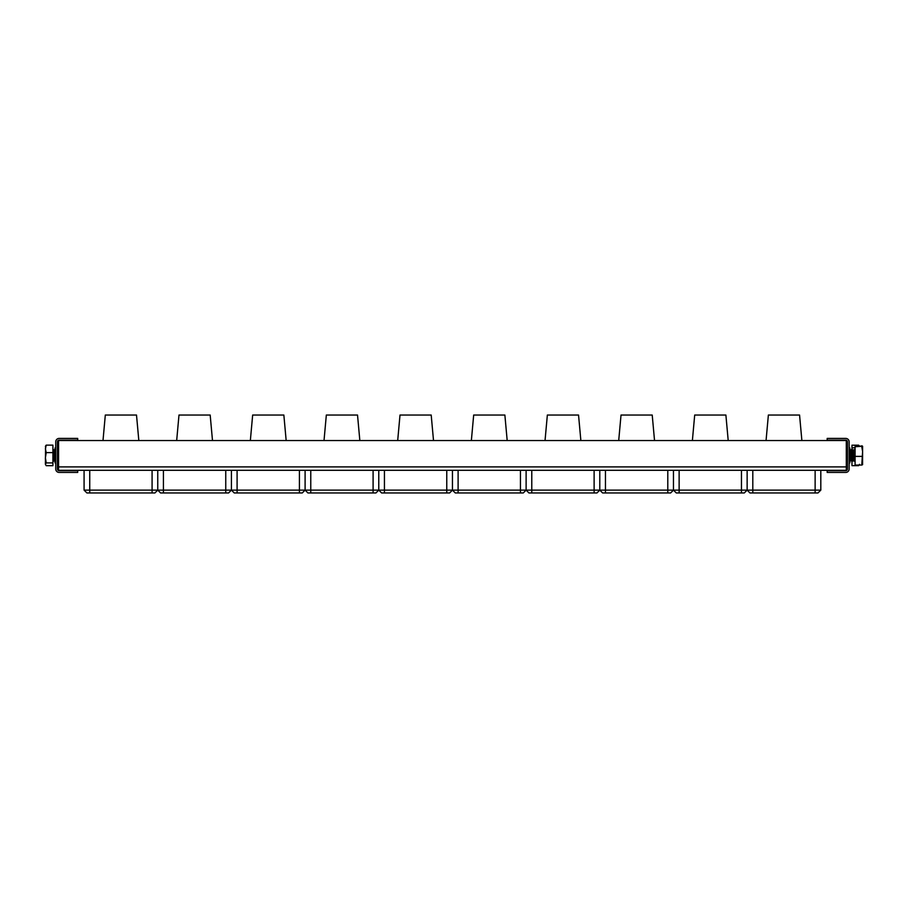 <?xml version="1.0" encoding="UTF-8"?>
<svg xmlns="http://www.w3.org/2000/svg" width="908" height="908" viewBox="0 0 908 908"><rect width="100%" height="100%" fill="white"/><g stroke="black" fill="none" stroke-linecap="round" stroke-linejoin="round"><path stroke-width="1.36" d="M847.436 469.016L847.436 441.81A1.703 1.703 0 0 0 845.745 440.119L827.177 440.119L827.177 438.416L845.745 438.416A3.405 3.405 0 0 1 849.139 441.81L849.139 469.016A3.405 3.405 0 0 1 845.745 472.421L827.177 472.421L827.177 470.719L845.745 470.719A1.703 1.703 0 0 0 847.436 469.016M57.442 441.81L57.442 469.016A1.703 1.703 0 0 0 59.145 470.719L77.702 470.719L77.702 472.421L59.145 472.421A3.405 3.405 0 0 1 55.74 469.016L55.74 441.81A3.405 3.405 0 0 1 59.145 438.416L77.702 438.416L77.702 440.119L59.145 440.119A1.703 1.703 0 0 0 57.442 441.81M846.301 470.299L58.577 470.299L58.577 466.894L846.301 466.894L846.301 470.299M846.301 466.894L846.301 440.539L58.577 440.539L58.577 466.894M849.139 447.973L849.854 447.973L849.854 462.853L849.139 462.853M55.74 462.853L55.036 462.853L55.036 447.973L55.74 447.973M801.878 440.539L799.562 415.035L768.372 415.035L766.057 440.539M791.617 492.965L783.967 492.965M776.317 492.965L761.619 492.965L776.317 492.965M89.744 492.965L89.744 490.127L84.081 490.127L86.907 492.965L84.081 490.127L86.907 492.965L154.916 492.965L157.754 490.127L160.58 492.965L157.754 490.127L160.58 492.965L228.589 492.965L231.427 490.127L234.253 492.965L231.427 490.127L234.253 492.965L302.262 492.965L305.099 490.127L307.925 492.965L305.099 490.127L307.925 492.965L375.935 492.965L378.772 490.127L381.598 492.965L378.772 490.127L381.598 492.965L449.608 492.965L452.445 490.127L455.271 492.965L452.445 490.127L455.271 492.965L523.28 492.965L526.118 490.127L528.944 492.965L526.118 490.127L528.944 492.965L596.953 492.965L599.791 490.127L602.617 492.965L599.791 490.127L602.617 492.965L670.626 492.965L673.464 490.127L676.29 492.965L673.464 490.127L676.29 492.965L744.299 492.965L747.136 490.127L749.963 492.965L747.136 490.127L749.963 492.965L817.972 492.965L820.809 490.127L817.972 492.965M820.809 470.299L820.809 490.127L815.134 490.127L815.134 492.965L815.134 470.299M752.8 492.965L752.8 490.127L747.136 490.127L747.136 470.299L747.136 490.127L744.299 492.965M728.205 440.539L725.889 415.035L694.699 415.035L692.384 440.539M717.944 492.965L710.294 492.965M702.644 492.965L687.946 492.965L702.644 492.965M679.127 492.965L679.127 490.127L673.464 490.127L673.464 470.299L673.464 490.127L670.626 492.965M654.532 440.539L652.216 415.035L621.027 415.035L618.711 440.539M644.271 492.965L636.621 492.965M628.972 492.965L614.273 492.965L628.972 492.965M605.454 492.965L605.454 490.127L599.791 490.127L599.791 470.299L599.791 490.127L596.953 492.965M580.859 440.539L578.544 415.035L547.354 415.035L545.038 440.539M585.297 492.965L570.599 492.965L585.297 492.965M555.299 492.965L540.601 492.965L555.299 492.965M531.782 492.965L531.782 490.127L526.118 490.127L526.118 470.299L526.118 490.127L523.28 492.965M507.186 440.539L504.871 415.035L473.681 415.035L471.365 440.539M496.926 492.965L489.276 492.965M481.626 492.965L466.928 492.965L481.626 492.965M458.109 492.965L458.109 490.127L452.445 490.127L452.445 470.299L452.445 490.127L449.608 492.965M433.513 440.539L431.198 415.035L400.008 415.035L397.693 440.539M423.253 492.965L415.603 492.965M407.953 492.965L393.255 492.965L407.953 492.965M384.436 492.965L384.436 490.127L378.772 490.127L378.772 470.299L378.772 490.127L375.935 492.965M359.84 440.539L357.525 415.035L326.335 415.035L324.02 440.539M364.278 492.965L349.58 492.965L364.278 492.965M334.28 492.965L319.582 492.965L334.28 492.965M310.763 492.965L310.763 490.127L305.099 490.127L305.099 470.299L305.099 490.127L302.262 492.965M286.168 440.539L283.852 415.035L252.662 415.035L250.347 440.539M290.605 492.965L275.907 492.965L290.605 492.965M260.607 492.965L245.909 492.965L260.607 492.965M237.09 492.965L237.09 490.127L231.427 490.127L231.427 470.299L231.427 490.127L228.589 492.965M212.495 440.539L210.179 415.035L178.989 415.035L176.674 440.539M202.234 492.965L194.584 492.965M186.934 492.965L172.236 492.965L186.934 492.965M163.417 492.965L163.417 490.127L157.754 490.127L157.754 470.299L157.754 490.127L154.916 492.965M138.822 440.539L136.506 415.035L105.317 415.035L103.001 440.539M128.561 492.965L120.912 492.965M113.262 492.965L98.563 492.965L113.262 492.965M84.081 490.127L84.081 470.299M853.815 449.778L853.815 461.06M855.086 461.082L853.815 461.082L853.18 460.016L853.18 450.822L853.815 449.755L855.086 449.755M852.748 449.778L852.748 461.082L852.045 461.082L852.045 449.755L853.18 450.822M852.045 461.06L851.409 460.016L851.409 450.822L852.045 449.755M851.409 460.016L850.978 449.755L850.274 449.755L850.274 461.06M861.783 446.725L862.6 451.56L861.783 465.066L855.086 465.066L855.086 445.76L862.6 446.248L855.086 446.725M861.783 445.76L862.6 446.248L862.577 464.669M861.783 456.384L855.086 456.384M861.783 465.066L862.6 464.59M852.748 461.06L853.18 460.016M851.976 449.857L851.976 445.181L858.662 445.181L859.479 446.498M859.479 464.34L858.662 465.656L851.976 465.656L851.976 460.969M855.086 447.814L851.976 447.814M52.914 449.755L54.185 449.755L54.185 461.082L52.914 461.082M54.185 449.755L54.82 450.822L54.82 460.016L54.185 461.082M46.217 462.91L45.4 457.768L46.217 452.627L45.4 448.881L46.217 445.136L52.914 445.136L52.914 465.702L46.217 465.702L45.4 464.306L46.217 462.91L52.914 462.91M46.217 465.702L45.4 464.306L45.593 445.873M46.217 452.627L52.914 452.627M46.217 445.136L45.4 446.532M45.4 459.278L45.4 457.768M752.8 470.299L752.8 490.127L815.134 490.127M747.136 490.127L741.461 490.127L741.461 492.965L741.461 470.299M679.127 470.299L679.127 490.127L741.461 490.127M673.464 490.127L667.789 490.127L667.789 492.965L667.789 470.299M605.454 470.299L605.454 490.127L667.789 490.127M599.791 490.127L594.116 490.127L594.116 492.965L594.116 470.299M531.782 470.299L531.782 490.127L594.116 490.127M526.118 490.127L520.443 490.127L520.443 492.965L520.443 470.299M458.109 470.299L458.109 490.127L520.443 490.127M452.445 490.127L446.77 490.127L446.77 492.965L446.77 470.299M384.436 470.299L384.436 490.127L446.77 490.127M378.772 490.127L373.097 490.127L373.097 492.965L373.097 470.299M310.763 470.299L310.763 490.127L373.097 490.127M305.099 490.127L299.424 490.127L299.424 492.965L299.424 470.299M237.09 470.299L237.09 490.127L299.424 490.127M231.427 490.127L225.752 490.127L225.752 492.965L225.752 470.299M163.417 470.299L163.417 490.127L225.752 490.127M157.754 490.127L152.079 490.127L152.079 492.965L152.079 470.299M89.744 470.299L89.744 490.127L152.079 490.127M847.436 448.257L846.301 448.257M847.436 462.569L846.301 462.569M57.442 448.257L58.577 448.257M57.442 462.569L58.577 462.569M851.976 461.082L849.854 460.367M849.854 450.47L850.274 449.755M851.409 450.822L850.978 449.755L851.976 449.755"/></g></svg>
